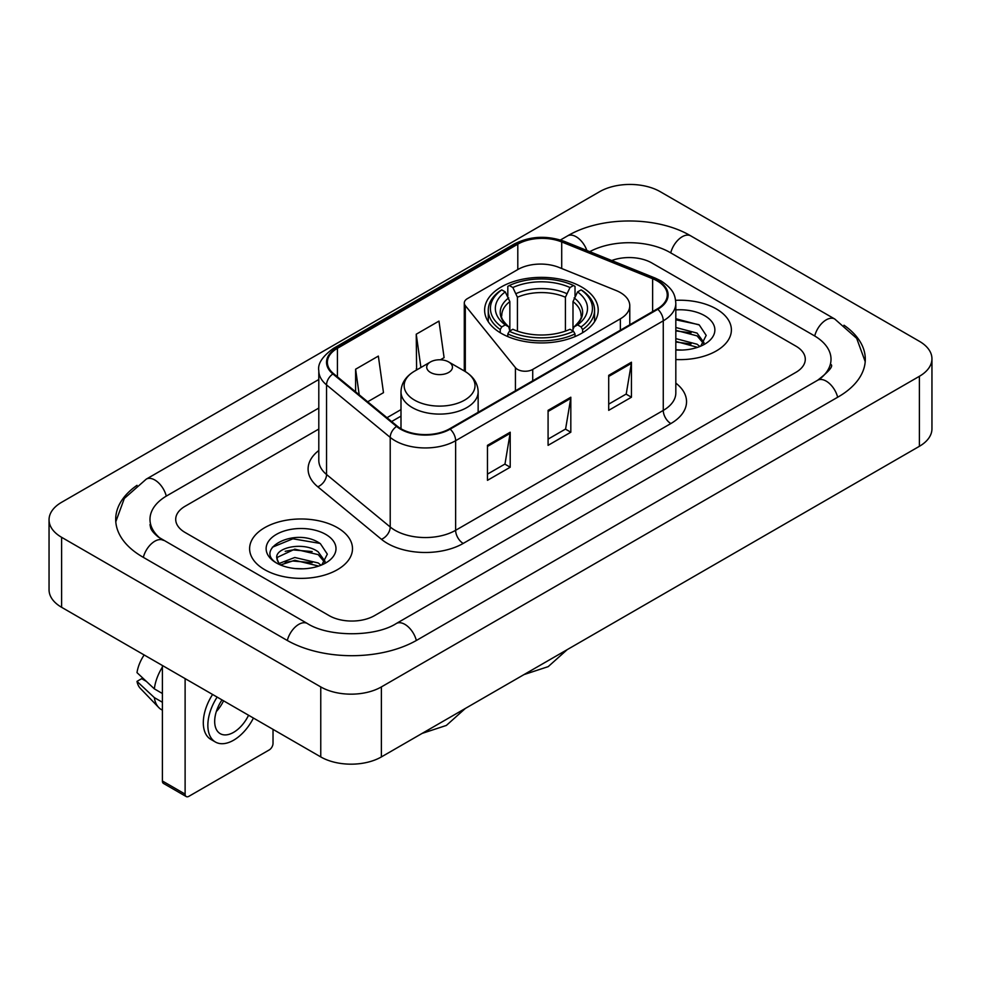 <?xml version="1.0" encoding="UTF-8"?>
<svg xmlns="http://www.w3.org/2000/svg" width="981" height="981" viewBox="0 0 981 981"><rect width="100%" height="100%" fill="white"/><g stroke="black" fill="none" stroke-linecap="round" stroke-linejoin="round"><path stroke-width="1.47" d="M620.36 292.571A32.152 18.565 0 0 0 616.068 290.499L559.023 267.433A32.152 18.565 0 0 0 517.845 269.517L467.434 298.616A10.717 6.193 0 0 0 464.295 302.994A10.717 6.193 0 0 0 465.301 305.606L515.43 367.667A10.717 6.193 0 0 0 532.72 369.432L620.36 318.825A32.152 18.565 0 0 0 629.777 305.704A32.152 18.565 0 0 0 620.36 292.571M581.586 286.967A56.8 32.79 0 0 0 519.685 279.855A56.8 32.79 0 0 0 484.626 310.155A56.8 32.79 0 0 0 501.254 333.344A56.8 32.79 0 0 0 563.155 340.444A56.8 32.79 0 0 0 598.214 310.155A56.8 32.79 0 0 0 581.586 286.967M716.314 308.929A51.441 29.7 0 0 0 675.615 300.333A51.441 29.7 0 0 1 716.314 308.929A51.441 29.7 0 0 1 731.385 329.935A51.441 29.7 0 0 0 716.314 308.929M337.427 527.68A51.441 29.7 0 0 0 281.375 521.242A51.441 29.7 0 0 0 249.615 548.673A51.441 29.7 0 0 0 264.686 569.679A51.441 29.7 0 0 0 320.738 576.117A51.441 29.7 0 0 0 352.498 548.673A51.441 29.7 0 0 0 337.427 527.68A51.441 29.7 0 0 0 281.375 521.242A51.441 29.7 0 0 0 249.615 548.673A51.441 29.7 0 0 0 264.686 569.679A51.441 29.7 0 0 0 320.738 576.117A51.441 29.7 0 0 0 352.498 548.673A51.441 29.7 0 0 0 337.427 527.68M657.209 280.934A34.298 19.804 180 0 1 667.252 294.925A34.298 19.804 180 0 1 657.209 308.929L449.58 428.807A34.298 19.804 180 0 1 397.244 426.159L333.577 373.663A34.298 19.804 180 0 1 327.372 362.308A34.298 19.804 180 0 1 337.415 348.304L517.796 244.171A34.298 19.804 180 0 1 561.708 241.951L652.635 278.714A34.298 19.804 180 0 1 657.209 280.934M657.81 280.578A35.144 20.294 0 0 0 653.125 278.31L562.199 241.547A35.144 20.294 0 0 0 517.183 243.828L336.814 347.961A35.144 20.294 0 0 0 332.878 373.945L396.545 426.441A35.144 20.294 0 0 0 450.181 429.151L657.81 309.285A35.144 20.294 0 0 0 657.81 280.578M487.471 445.337L487.471 480.334L510.206 467.214L510.206 432.216L487.471 445.337M487.471 474.13L504.982 464.025L510.108 433.381A8.571 4.954 -120 0 0 510.206 432.216M504.823 464.111L510.206 467.214M608.711 375.343L608.711 410.34L631.445 397.219L631.445 362.222L608.711 375.343M608.711 404.135L626.221 394.019L631.347 363.375A8.571 4.954 -120 0 0 631.445 362.222M626.062 394.117L631.445 397.219M548.085 410.34L548.085 445.337L570.819 432.216L570.819 397.219L548.085 410.34M548.085 439.132L565.596 429.028L570.734 398.384A8.571 4.954 -120 0 0 570.819 397.219M565.448 429.114L570.819 432.216M675.823 359.536A51.441 29.7 0 0 0 731.385 329.935A51.441 29.7 0 0 1 675.823 359.536M329.101 615.614A32.152 18.565 0 0 0 374.558 615.614L795.885 372.363A32.152 18.565 0 0 0 805.291 359.242A32.152 18.565 0 0 0 795.885 346.121L651.899 262.994A32.152 18.565 0 0 0 611.727 260.529A32.152 18.565 0 0 1 651.899 262.994L795.885 346.121A32.152 18.565 0 0 1 805.291 359.242A32.152 18.565 0 0 1 795.885 372.363L374.558 615.614A32.152 18.565 0 0 1 329.101 615.614L185.115 532.487L329.101 615.614M318.8 429.053L185.115 506.245A32.152 18.565 0 0 0 175.709 519.366A32.152 18.565 0 0 0 185.115 532.487A32.152 18.565 0 0 1 175.709 519.366A32.152 18.565 0 0 1 185.115 506.245L318.8 429.053M367.679 401.781L383.485 392.658L378.347 356.091L355.613 369.212L355.613 391.836M440.408 359.794L444.099 357.66L438.973 321.094L416.238 334.214L416.606 369.003M417.612 369.383L416.238 368.868M416.238 334.214L420.91 367.483M355.613 369.212L359.205 394.803M820.324 378.592A57.867 33.415 0 0 0 831.017 359.242A57.867 33.415 0 0 0 814.071 335.612L670.084 252.497A57.867 33.415 0 0 0 589.765 251.651M318.8 408.059L166.929 495.736A57.867 33.415 0 0 0 149.983 519.366A57.867 33.415 0 0 0 160.676 538.716M320.762 686.921A42.87 24.746 0 0 0 381.376 686.921L919.393 376.299A42.87 24.746 0 0 0 931.95 358.801A42.87 24.746 0 0 0 919.393 341.302L660.238 191.687A42.87 24.746 0 0 0 599.624 191.687L61.607 502.297A42.87 24.746 0 0 0 49.05 519.807A42.87 24.746 0 0 0 61.607 537.306L320.762 686.921L320.762 756.927A42.87 24.746 0 0 0 381.376 756.927L919.393 446.306A42.87 24.746 0 0 0 931.95 428.807L931.95 358.801M49.05 519.807L49.05 589.802A42.87 24.746 0 0 0 61.607 607.3L320.762 756.927M137.009 485.337A92.165 53.207 0 0 0 115.697 519.366A92.165 53.207 0 0 0 142.686 556.987L286.66 640.115A92.165 53.207 0 0 0 416.999 640.115L838.314 396.864A92.165 53.207 0 0 0 865.303 359.242A92.165 53.207 0 0 0 843.991 325.214M675.823 349.739L682.212 350.058M675.823 338.617L697.062 344.221L699.894 346.489M675.823 341.4L697.577 347.348M675.823 327.507L697.062 333.099L704.027 342.712M675.823 330.29L697.062 335.882L703.475 343.436M675.823 349.959A34.936 20.172 0 0 0 704.64 344.196A34.936 20.172 0 0 0 704.64 315.674A34.936 20.172 0 0 0 675.823 309.898M700.728 346.146L706.197 335.392L699.281 324.969L675.823 318.727M675.823 319.806L698.803 324.65M675.823 330.916L691.065 332.817M675.823 342.026L691.065 343.926M500.236 332.731L500.236 329.555L501.757 326.931A51.012 29.455 0 0 1 501.757 289.886L505.264 291.909A46.082 26.61 0 0 0 505.264 324.907L508.734 326.869L509.85 331.002M509.85 329.322L509.85 301.621L505.264 291.909M507.815 296.299L507.815 286.378L509.335 285.508A51.012 29.455 0 0 1 573.505 285.508L569.998 287.531A46.082 26.61 0 0 0 512.842 287.531L517.428 297.243L517.428 331.124M565.412 331.124L565.412 297.243L569.998 287.531M507.815 333.932A53.158 30.693 0 0 0 575.025 333.932L573.505 331.296A51.012 29.455 0 0 1 509.335 331.296L507.815 333.932L507.815 336.593M575.025 336.593L575.025 333.932M501.757 289.886L500.236 290.756A53.158 30.693 0 0 0 488.268 310.155A53.158 30.693 0 0 0 500.236 329.555M573.505 285.508L575.025 286.378L575.025 296.299M509.335 331.296L512.842 329.273A46.082 26.61 0 0 0 569.998 329.273L573.505 331.296M505.264 324.907L501.757 326.931M512.842 287.531L509.335 285.508M508.734 297.881A41.214 23.802 0 0 0 508.734 326.869L508.931 327.004C503.069 321.339 500.69 317.488 501.769 315.465A39.645 22.894 0 0 1 509.85 301.621M582.604 329.555A53.158 30.693 0 0 0 594.572 310.155A53.158 30.693 0 0 0 582.604 290.756L581.083 289.886A51.012 29.455 0 0 1 581.083 326.931L582.604 329.555L582.604 332.731M581.083 326.931L577.576 324.907A46.082 26.61 0 0 0 577.576 291.909L581.083 289.886M577.576 291.909L572.99 301.621L572.99 329.322L574.106 326.869L577.576 324.907M572.99 301.621A39.645 22.894 0 0 1 581.071 315.465C582.15 317.501 579.771 321.351 573.922 327.004L574.106 326.869A41.214 23.802 0 0 0 574.106 297.881M572.99 331.002L572.99 329.322M430.487 372.449A12.863 7.419 0 0 0 448.673 372.449A12.863 7.419 0 0 0 448.673 361.952L464.638 371.174A35.439 20.466 0 0 1 464.638 400.113A35.439 20.466 0 0 1 414.522 400.113A35.439 20.466 0 0 1 414.522 371.174C405.791 376.361 401.278 383.24 400.996 391.824A38.578 22.269 0 0 0 412.302 407.581A38.578 22.269 0 0 0 454.338 412.4A38.578 22.269 0 0 0 478.152 391.824C477.87 383.24 473.369 376.361 464.638 371.174L448.673 361.952A12.863 7.419 0 0 0 430.487 361.952A12.863 7.419 0 0 0 430.487 372.449M185.115 794.107A5.359 3.09 120 0 0 186.231 796.56L163.496 783.439A5.359 3.09 -60 0 1 162.392 780.986L185.115 794.107L185.115 678.607M162.392 665.486L162.392 780.986M186.231 796.56A5.359 3.09 120 0 0 188.904 796.302L269.235 749.925A5.359 3.09 120 0 0 273.025 743.365L273.025 729.361M222 699.907A26.794 15.463 120 0 0 220.222 733.665A26.794 15.463 120 0 0 233.613 732.341A26.794 15.463 120 0 0 248.573 715.247M216.311 711.568A26.794 15.463 120 0 0 223.57 700.814M212.595 694.474A36.432 21.042 120 0 0 210.854 739.392L215.403 742.016A36.432 21.042 120 0 0 233.613 740.214A36.432 21.042 120 0 0 253.429 718.043M217.144 697.099A36.432 21.042 120 0 0 215.403 742.016M162.392 667.068A35.365 20.417 120 0 0 154.336 688.858L136.997 672.623A27.86 16.088 120 0 1 144.158 654.965M162.392 693.506L154.336 688.858M146.377 681.415L141.656 678.68L136.997 681.378L154.336 697.614L162.392 702.261M154.336 697.614A35.365 20.417 120 0 0 158.701 707.485A35.365 20.417 120 0 0 161.375 709.594L162.392 710.17M136.997 681.378A27.86 16.088 120 0 0 140.283 688.306L158.701 707.485M295.244 568.563L303.325 568.808M279.193 563.437L294.791 557.49L318.187 562.959L321.02 565.228M280.627 564.933L294.791 560.274L318.69 566.086M279.438 564.516L276.936 558.655A24.218 13.979 0 0 0 280.848 565.13M325.14 561.463L318.187 551.849C303.644 540.997 273.736 547.692 276.936 558.655L276.838 557.588M276.998 558.998L277.66 557.196L294.791 549.152L318.187 554.621L324.588 562.187M321.842 564.884L327.323 554.142L320.395 543.707C295.882 526.098 252.325 549.311 277.476 563.548L277.598 563.621M325.766 534.412A34.936 20.172 0 0 0 276.36 534.412A34.936 20.172 0 0 0 276.36 562.935A34.936 20.172 0 0 0 325.766 562.935A34.936 20.172 0 0 0 325.766 534.412M272.375 547.214L292.89 538.802L319.916 543.388M285.189 551.31L292.89 549.912L312.191 551.567M285.189 562.42L292.89 561.022L312.191 562.677M465.301 305.606L465.301 371.566M515.43 367.667L515.43 390.781M532.72 369.432L532.72 380.8M620.36 318.825L620.36 330.205M675.823 383.117A53.587 30.938 180 0 1 670.845 423.559L463.216 543.425A10.717 6.193 60 0 1 455.638 530.304L663.266 410.426A42.87 24.746 0 0 0 675.823 392.927L675.823 303.325A42.87 24.746 180 0 1 663.266 320.824A10.717 6.193 -120 0 0 657.81 309.285M463.216 543.425A53.587 30.938 180 0 1 387.446 543.425A53.587 30.938 180 0 1 381.437 539.292L317.783 486.797A53.587 30.938 180 0 1 318.8 450.5M395.024 530.304A42.87 24.746 0 0 0 455.638 530.304L455.638 440.702A42.87 24.746 180 0 1 390.217 437.391L326.55 384.908A42.87 24.746 180 0 1 318.8 370.708L318.8 460.31A42.87 24.746 0 0 0 326.55 474.51L390.217 526.993A42.87 24.746 0 0 0 395.024 530.304M675.823 303.325C675.136 295.968 674.45 289.836 661.047 280.922L655.418 278.187A10.717 5.015 112 0 0 653.125 278.31M655.418 278.187L564.492 241.436C546.748 235.158 529.899 236.065 513.946 244.171A10.717 6.193 60 0 1 517.183 243.828M336.814 347.961A10.717 6.193 -120 0 0 333.577 348.304C322.455 356.299 317.525 363.767 318.8 370.708M332.878 373.945A10.717 7.174 129.5 0 0 326.55 384.908L326.55 474.51A10.717 7.174 -50.5 0 1 317.783 486.797M564.492 241.436A10.717 5.015 112 0 0 562.199 241.547M396.545 426.441A10.717 7.174 129.5 0 0 390.217 437.391L390.217 526.993A10.717 7.174 -50.5 0 1 381.437 539.292M450.181 429.151A10.717 6.193 60 0 1 455.638 440.702L663.266 320.824L663.266 410.426A10.717 6.193 60 0 0 670.845 423.559M337.415 348.304L337.415 376.839M652.635 278.714L652.635 311.578M561.708 241.951L561.708 268.524M517.796 244.171L517.796 269.554M400.996 409.604L386.98 417.698M548.085 411.456L570.734 398.384M608.711 376.446L631.347 363.375M487.471 446.453L510.108 433.381M416.349 640.483A17.143 9.896 -120 0 0 396.299 623.511C375.22 637.147 328.439 637.147 307.36 623.511L158.321 537.036C154.005 533.456 151.454 530.451 150.694 528.036L149.983 524.614M287.31 640.483A17.143 9.896 -60 0 1 307.36 623.511M143.336 557.355A17.143 9.896 -60 0 1 163.386 540.384M115.783 521.782L124.317 498.458L146.243 479.145A17.143 9.896 60 0 1 166.292 496.116M560.458 239.989L567.558 235.894A17.143 9.896 60 0 1 586.883 250.486M567.558 235.894C600.997 216.004 657.344 216.004 690.783 235.894A17.143 9.896 120 0 0 670.734 252.865M690.783 235.894L834.757 319.021A17.143 9.896 120 0 0 814.708 335.993M837.664 397.244A17.143 9.896 -120 0 0 817.614 380.272L396.299 623.511M381.376 756.927L381.376 686.921M61.607 607.3L61.607 537.306M919.393 446.306L919.393 376.299M565.412 297.243A39.645 22.894 0 0 0 517.428 297.243M566.528 293.503A41.214 23.802 0 0 0 516.313 293.503M464.295 302.994L464.295 370.977M629.777 305.704L629.777 324.76M513.946 244.171L333.577 348.304M400.996 416.128L391.627 421.536M146.243 479.145L318.8 379.512M865.217 361.658L856.683 338.347L834.757 319.021M831.017 364.491C833.409 366.232 828.933 371.492 817.614 380.272M567.202 649.643L548.195 666.639L523.977 674.597M488.268 321.707L488.268 310.155M594.572 321.707L594.572 310.155M465.35 708.441L446.355 725.437L422.137 733.396M478.152 412.302L478.152 391.824M400.996 428.758L400.996 391.824M430.487 361.952L414.522 371.174"/></g></svg>
